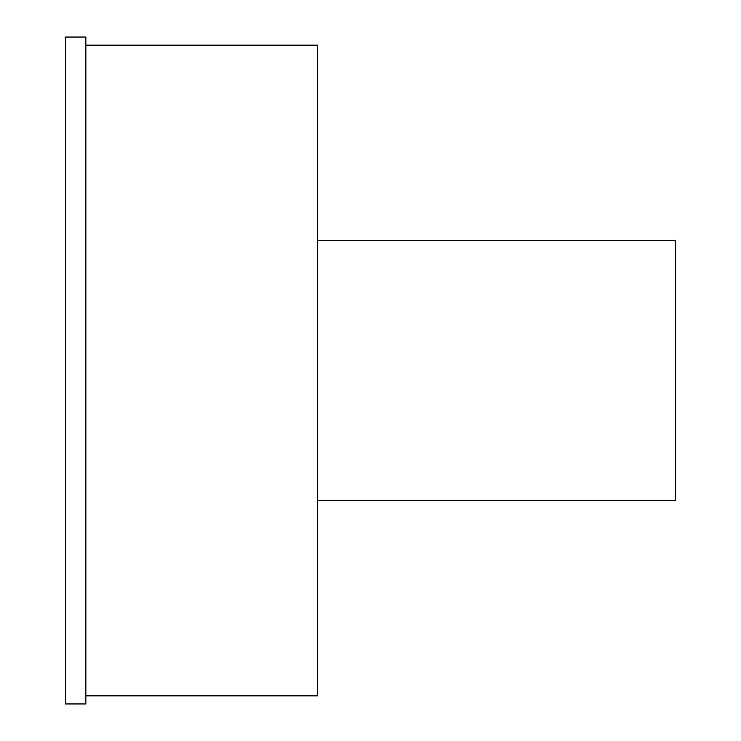 <?xml version="1.0" encoding="UTF-8"?>
<svg xmlns="http://www.w3.org/2000/svg" width="741" height="741" viewBox="0 0 741 741"><rect width="100%" height="100%" fill="white"/><g stroke="black" fill="none" stroke-linecap="round" stroke-linejoin="round"><path stroke-width="1.11" d="M85.845 370.5L85.845 37.05L65.514 37.05L65.514 703.95L85.845 703.95L85.845 370.5M317.639 500.629L675.486 500.629L675.486 240.371L317.639 240.371M85.845 695.818L317.639 695.818L317.639 45.182L85.845 45.182"/></g></svg>

